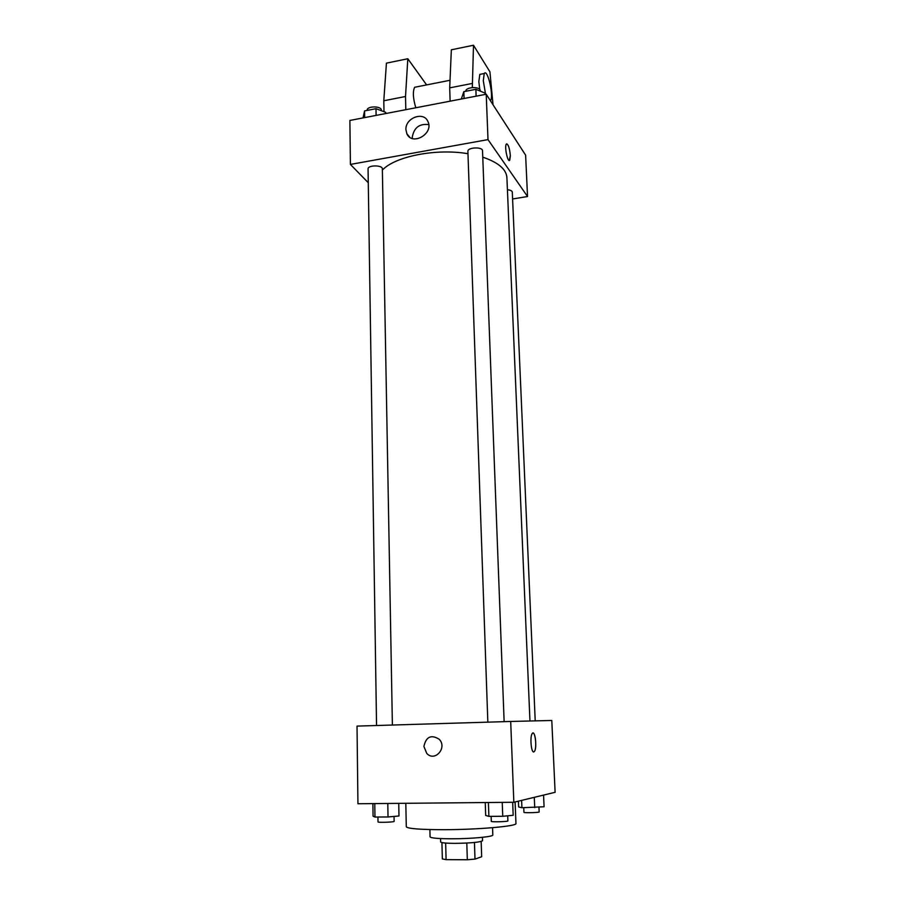 <?xml version="1.0" encoding="UTF-8"?>
<svg xmlns="http://www.w3.org/2000/svg" width="905" height="905" viewBox="0 0 905 905"><rect width="100%" height="100%" fill="white"/><g stroke="black" fill="none" stroke-linecap="round" stroke-linejoin="round"><path stroke-width="1.36" d="M481.166 841.469L481.664 856.73L474.989 859.117L467.319 859.75L446.097 859.637L442.353 858.947L441.923 842.6M445.656 843.075L446.097 859.637M466.799 843.053L467.319 859.75M482.422 837.329L482.535 840.745C480.125 842.261 470.917 843.132 454.932 843.37C445.939 843.302 441.188 842.849 440.667 841.989L440.577 838.573M474.458 842.487L474.989 859.117M492.558 827.69L492.818 834.998C493.678 836.729 470.985 838.856 451.357 838.788C437.896 838.72 430.803 838.075 430.067 836.854L429.886 829.557M515.103 801.966L515.952 823.493C517.637 826.186 477.806 829.704 443.179 829.693C419.716 829.614 407.42 828.629 406.288 826.74L405.813 803.301M510.692 721.466L551.79 720.471L555.116 792.305L513.836 802.271L357.939 803.753L357.023 726.104L510.692 721.466L513.836 802.271M423.902 746.455C426.051 736.704 431.142 734.306 439.174 739.238C447.67 747.643 434.841 762.327 426.787 753.446L423.902 746.455C426.051 736.704 431.142 734.306 439.174 739.238C447.67 747.643 434.841 762.327 426.787 753.446L423.902 746.455M533.35 733.129C535.771 734.113 536.665 748.593 534.47 751.376L533.758 751.931C531.167 752.734 529.787 736.58 532.197 733.582C534.9 729.079 537.287 747.688 534.482 751.376L533.701 751.931M382.374 170.095C395.044 156.361 436.153 148.194 467.976 153.714M482.772 157.165C498.225 162.414 506.268 169.212 506.902 177.55L529.957 721.002M487.84 722.156L467.896 151.418C467.376 147.244 482.738 146.576 482.523 150.784L504.13 721.658M376.548 725.516L368.064 168.941C367.645 164.97 382.645 164.902 382.351 168.873L392.385 725.041M507.422 189.733C510.431 190.05 512.06 190.853 512.298 192.154L535.217 720.878M512.592 198.976L527.536 196.521L487.999 139.608L350.405 164.427L368.278 182.72M405.926 129.709C405.067 117.899 423.834 110.93 427.963 121.621C434.004 133.714 412.035 146.248 406.854 133.736L405.926 129.709M527.536 196.521L525.624 155.162L486.223 94.233L487.999 139.608M486.223 94.233L349.884 120.444L350.405 164.427M428.755 124.619C419.4 123.431 413.89 127.684 412.239 137.368L412.329 138.51M510.341 155.536L509.775 160.128C507.897 163.511 504.243 146.746 506.302 144.155C508.169 143.838 509.504 147.639 510.341 155.536M509.357 160.457L510.33 155.536C509.707 148.759 508.508 144.868 506.721 143.838M450.124 101.179L449.695 87.864L451.346 49.798L473.496 45.25L472.32 87.525M416.413 86.925L414.648 87.276C412.635 91.507 413.019 98.34 415.802 107.774M426.606 84.912L407.816 58.746L405.519 96.507L405.813 109.686M407.816 58.746L386.424 63.146L383.799 100.76L384.003 111.7M481.313 74.097L479.82 74.391L478.836 81.574L479.774 89.527M493.033 104.776L489.922 71.823L473.496 45.25M485.6 94.358L483.281 80.703L484.243 73.52C487.58 68.079 494.051 96.586 490.476 100.76L490.465 100.783M472.172 83.464L449.695 87.864M405.519 96.507L383.799 100.76M543.566 795.088L544.075 806.762L521.925 807.724L518.656 806.977L518.418 801.163M534.289 797.328L534.731 807.622M521.619 800.393L521.925 807.724M523.746 807.701L523.938 812.339C523.576 813.029 539.572 812.622 539.165 811.955L538.961 807.226M398.743 803.357L398.981 815.993L388.019 816.966L374.964 817.045L373.064 816.152L372.883 803.606M387.793 803.47L388.019 816.966M374.772 803.595L374.964 817.045M377.939 817.023L378.019 821.944C377.611 822.713 394.557 822.147 394.127 821.401L394.037 816.434M512.671 802.283L513.18 815.292L502.75 816.287L488.892 816.367L485.691 815.462L485.25 802.543M502.23 802.384L502.75 816.287M488.406 802.509L488.892 816.367M491.132 816.355L491.302 821.367C490.906 822.181 508.339 821.706 507.886 820.914L507.694 815.812M385.7 113.555L385.677 112.322L375.994 108.691L364.579 110.908L363.018 117.922M375.994 108.691L376.107 115.399M364.579 110.908L364.67 117.605M367.17 110.399L367.17 110.206C366.751 105.862 381.582 105.828 381.299 110.172L381.299 110.682M485.216 94.437L485.159 93.17L475.872 89.312L463.835 91.654L461.324 99.018M475.872 89.312L476.121 96.179M463.835 91.654L464.073 98.498M465.792 91.269C465.532 86.767 480.465 86.213 480.261 90.738L480.272 91.145M406.854 133.736L409.727 137.198M450.023 80.285L414.648 87.276M484.243 73.52L479.82 74.391"/></g></svg>
